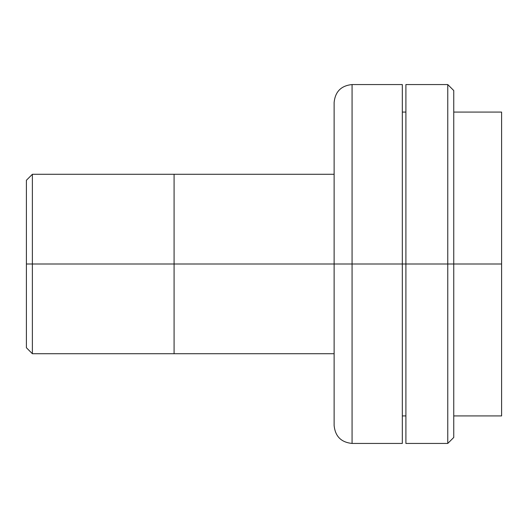 <?xml version="1.0" encoding="UTF-8"?>
<svg xmlns="http://www.w3.org/2000/svg" width="528" height="528" viewBox="0 0 528 528"><rect width="100%" height="100%" fill="white"/><g stroke="black" fill="none" stroke-linecap="round" stroke-linejoin="round"><path stroke-width="0.79" d="M32.38 264L32.38 174.28L32.38 264L174.088 264L174.088 174.28L174.088 264L32.38 264L32.38 353.72L32.38 264L26.4 264L32.38 264M26.4 180.266L26.4 347.734L26.4 180.266L32.38 174.28L174.088 174.28L174.088 353.72L174.088 264L334.125 264L174.088 264L174.088 353.72L32.38 353.72L26.4 347.734M334.125 174.28L174.088 174.28L174.088 353.72L334.125 353.72M334.125 264L334.125 102.511L334.125 264L352.07 264L352.07 84.566L352.07 443.434C341.187 442.358 335.201 436.379 334.125 425.489L334.125 102.511C335.201 91.621 341.187 85.642 352.07 84.566L352.07 443.434L352.07 264L334.125 264M501.6 112.081L501.6 415.919L501.6 264L453.75 264L501.6 264L501.6 112.081L453.75 112.081M402.316 84.566L402.316 443.434L402.316 264L405.9 264L352.07 264L402.316 264L402.316 84.566L352.07 84.566M453.75 90.545L453.75 437.455L453.75 264L447.77 264L447.77 443.434L447.77 264L405.9 264L405.9 443.434L405.9 264L447.77 264L447.77 84.566L447.77 264L453.75 264L453.75 90.545L447.77 84.566L405.9 84.566L405.9 264L405.9 84.566M501.6 415.919L453.75 415.919M405.9 415.919L402.316 415.919M402.316 443.434L352.07 443.434M405.9 112.081L402.316 112.081M453.75 437.455L447.77 443.434L405.9 443.434"/></g></svg>
